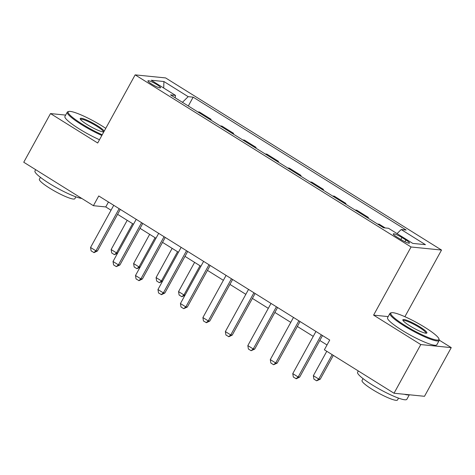 <?xml version="1.0" encoding="UTF-8"?>
<svg xmlns="http://www.w3.org/2000/svg" width="475" height="475" viewBox="0 0 475 475"><rect width="100%" height="100%" fill="white"/><g stroke="black" fill="none" stroke-linecap="round" stroke-linejoin="round"><path stroke-width="0.71" d="M151.59 84.045A7.196 1.104 28.8 0 0 160.526 87.774A7.196 1.104 28.8 0 0 156.857 84.574A7.196 1.104 28.8 0 0 147.921 80.845A7.196 1.104 28.8 0 0 151.59 84.045M441.524 250.052L165.621 77.93L135.149 74.866L411.059 246.988L441.524 250.052L404.89 316.7M388.182 316.599L373.599 315.133L420.779 344.565L451.25 347.629L439.268 340.153M451.25 347.629L424.496 396.298L394.024 393.235L420.779 344.565M394.024 393.235L324.372 349.784L329.727 340.053L98.752 195.961L93.403 205.693L105.753 206.94L111.031 210.229M405.905 239.982L401.951 237.518A6.971 1.069 28.8 0 0 393.288 233.902A6.971 1.069 28.8 0 0 396.845 237.001L400.799 239.471A6.971 1.069 28.8 0 0 409.456 243.081A6.971 1.069 28.8 0 0 405.905 239.982L404.938 241.745M397.053 233.599L401.179 229.538L406.161 230.037L193.165 97.161L188.314 105.984M401.179 229.538L425.446 244.672L412.763 243.402L388.497 228.261L383.515 227.763L170.519 94.887L175.501 95.386L151.234 80.245L163.917 81.522L188.183 96.663L193.165 97.161M65.663 115.098L50.504 113.573L23.75 162.242L93.403 205.693M50.504 113.573L97.69 143.011L135.149 74.866M373.599 315.133L411.059 246.988M117.586 214.32L133.499 224.248M140.054 228.338L155.966 238.26M162.521 242.351L178.434 252.278M184.995 256.369L200.901 266.297M207.462 270.388L223.369 280.315M229.93 284.4L245.842 294.328M252.397 298.419L268.31 308.346M274.865 312.437L290.777 322.365M297.332 326.45L313.245 336.377M319.8 340.468L327.02 344.975M108.46 202.018L105.753 206.94M197.79 111.898L199.453 112.064L211.138 119.356L210.781 120.003M220.257 125.917L221.92 126.083L233.605 133.368L233.249 134.021M242.725 139.929L244.388 140.101L256.072 147.387L255.716 148.034M265.192 153.947L266.855 154.114L278.54 161.405L278.184 162.052M287.666 167.966L289.322 168.132L301.007 175.423L300.651 176.071M310.133 181.984L311.79 182.151L323.475 189.436L323.119 190.083M332.601 195.997L334.263 196.163L345.942 203.454L345.586 204.102M355.068 210.015L356.731 210.182L368.41 217.473L368.054 218.12M377.536 224.034L379.198 224.2L385.178 227.929M366.753 217.301L368.41 217.473M344.286 203.288L345.942 203.454M321.812 189.27L323.475 189.436M299.345 175.251L301.007 175.423M276.877 161.239L278.54 161.405M254.41 147.22L256.072 147.387M231.942 133.202L233.605 133.368M209.475 119.189L211.138 119.356M188.183 96.663L182.436 102.315M175.204 97.808L175.501 95.386M163.917 81.522L163.703 88.029M321.343 334.822L298.158 376.99L299.642 377.138L296.287 378.765L293.342 377.061L292.766 373.623L315.946 331.455M322.507 335.546L299.642 377.138M292.766 373.623L298.158 376.99L296.038 378.741M326.776 351.28L313.352 375.695L318.749 379.056L332.168 354.647M320.227 379.21L316.623 380.813L318.749 379.056L320.227 379.21L333.331 355.371M316.623 380.813L313.928 379.127L313.352 375.695M298.876 320.803L275.69 362.971L277.174 363.12L273.57 364.723L270.875 363.043L270.299 359.611L293.479 317.442M300.04 321.533L277.174 363.12M270.299 359.611L275.69 362.971L273.57 364.723M276.402 306.791L253.223 348.959L254.707 349.107L251.103 350.71L248.407 349.024L247.831 345.592L271.011 303.424M277.572 307.515L254.707 349.107M247.831 345.592L253.223 348.959L251.103 350.71M253.935 292.772L230.755 334.94L232.239 335.089L228.879 336.716L225.94 335.012L225.364 331.574L248.544 289.406M255.105 293.497L232.239 335.089M225.364 331.574L230.755 334.94L228.635 336.692M231.467 278.754L208.287 320.922L209.772 321.07L206.411 322.697L203.466 320.993L202.896 317.561L226.076 275.393M232.631 279.484L209.772 321.07M202.896 317.561L208.287 320.922L206.168 322.673M404.831 325.363A27.425 4.204 28.8 0 0 438.936 338.853A27.425 4.204 28.8 0 0 424.923 327.382A27.425 4.204 28.8 0 0 391.447 312.746A27.425 4.204 28.8 0 0 404.831 325.363M438.936 338.853L439.203 339.744A28.102 4.305 -151.2 0 1 439.179 340.498A28.102 4.305 -151.2 0 1 404.261 325.921A28.102 4.305 -151.2 0 1 389.928 313.417A28.102 4.305 -151.2 0 1 390.545 312.995L391.447 312.746M409.854 325.868A13.716 2.102 -151.2 0 1 402.848 320.132A13.716 2.102 -151.2 0 1 419.9 326.877A13.716 2.102 -151.2 0 1 426.592 333.183A13.716 2.102 -151.2 0 1 409.854 325.868M425.986 333.224A13.039 2.001 28.8 0 0 419.33 327.435A13.039 2.001 28.8 0 0 403.133 320.661M409.337 394.778L406.855 399.291A28.102 4.305 -151.2 0 1 371.937 384.714A28.102 4.305 -151.2 0 1 357.604 372.21L358.298 370.951M409.153 394.755A28.102 4.305 -151.2 0 1 404.367 394.274M398.525 398.115L397.504 399.98A20.235 3.099 -151.2 0 1 372.358 389.482A20.235 3.099 -151.2 0 1 362.039 380.481L363.06 378.622M439.179 340.498L436.828 344.779A28.102 4.305 -151.2 0 1 401.903 330.202A28.102 4.305 -151.2 0 1 387.57 317.704L389.928 313.417M105.753 128.345A27.425 4.204 28.8 0 0 102.279 126.107A27.425 4.204 28.8 0 0 68.804 111.471A27.425 4.204 28.8 0 0 82.187 124.088A27.425 4.204 28.8 0 0 102.22 134.769M101.84 135.458A28.102 4.305 -151.2 0 1 81.617 124.646A28.102 4.305 -151.2 0 1 67.284 112.142A28.102 4.305 -151.2 0 1 67.907 111.72L68.804 111.471M103.776 131.943A13.716 2.102 -151.2 0 1 87.21 124.593A13.716 2.102 -151.2 0 1 80.204 118.851A13.716 2.102 -151.2 0 1 97.256 125.602A13.716 2.102 -151.2 0 1 104.197 131.171M103.348 131.949A13.039 2.001 28.8 0 0 96.686 126.16A13.039 2.001 28.8 0 0 80.495 119.385M81.807 198.461A28.102 4.305 -151.2 0 1 49.299 183.439A28.102 4.305 -151.2 0 1 34.966 170.935L35.655 169.67M75.881 196.84L74.86 198.698A20.235 3.099 -151.2 0 1 49.715 188.207A20.235 3.099 -151.2 0 1 39.395 179.206L40.417 177.347M99.489 139.739A28.102 4.305 -151.2 0 1 79.266 128.927A28.102 4.305 -151.2 0 1 64.933 116.423L67.284 112.142M209 264.741L185.82 306.903L187.298 307.058L183.694 308.661L180.999 306.975L180.429 303.543L203.609 261.375M210.164 265.466L187.298 307.058M180.429 303.543L185.82 306.903L183.694 308.661M186.533 250.723L163.352 292.891L164.831 293.039L161.476 294.666L158.531 292.962L157.961 289.524L181.141 247.356M187.696 251.447L164.831 293.039M157.961 289.524L163.352 292.891L161.227 294.642M194.613 262.372L178.547 291.597L183.938 294.957L200.005 265.733M184.935 295.343L181.818 296.709L183.938 294.957L185.084 295.076M181.818 296.709L179.117 295.028L178.547 291.597M164.065 236.704L140.885 278.873L142.363 279.021L139.009 280.648L136.064 278.944L135.488 275.512L158.674 233.344M165.229 237.435L142.363 279.021M135.488 275.512L140.885 278.873L138.759 280.624M172.146 248.354L156.079 277.578L161.47 280.945L177.537 251.72M162.468 281.331L159.345 282.696L161.47 280.945L162.616 281.058M159.345 282.696L156.649 281.016L156.079 277.578M141.597 222.692L118.418 264.854L119.896 265.008L116.292 266.612L113.596 264.925L113.02 261.493L136.206 219.325M142.761 223.416L119.896 265.008M113.02 261.493L118.418 264.854L116.292 266.612M149.673 234.335L133.612 263.56L139.003 266.926L155.07 237.702M139.994 267.312L136.877 268.678L139.003 266.926L140.143 267.039M136.877 268.678L134.182 266.998L133.612 263.56M119.13 208.673L95.944 250.842L97.428 250.99L94.074 252.617L91.129 250.913L90.553 247.475L113.739 205.307M120.294 209.398L97.428 250.99M90.553 247.475L95.944 250.842L93.824 252.593M127.205 220.323L111.138 249.547L116.535 252.908L132.602 223.683M117.527 253.294L114.41 254.659L116.535 252.908L117.675 253.027M114.41 254.659L111.714 252.979L111.138 249.547M400.853 239.507L401.951 237.518"/></g></svg>
